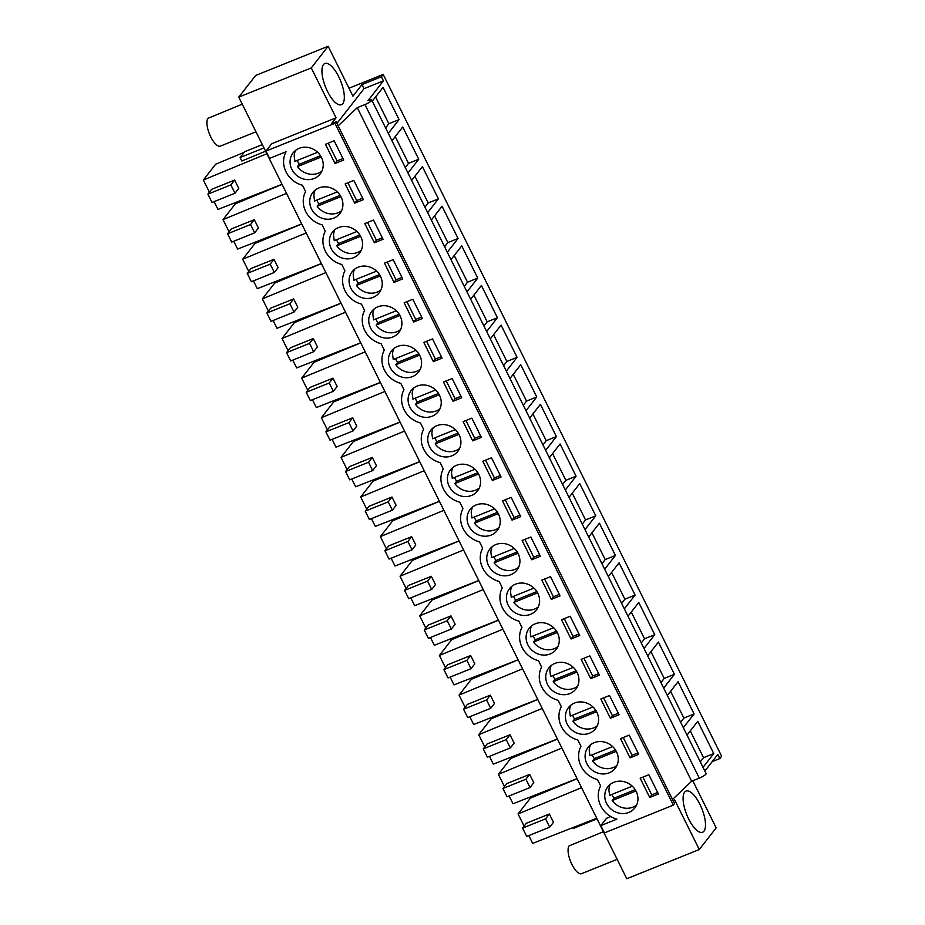 <?xml version="1.0" encoding="UTF-8"?>
<svg xmlns="http://www.w3.org/2000/svg" width="925" height="925" viewBox="0 0 925 925"><rect width="100%" height="100%" fill="white"/><g stroke="black" fill="none" stroke-linecap="round" stroke-linejoin="round"><path stroke-width="1.39" d="M348.991 88.21L383.193 74.428L721.639 756.222L719.835 758.535L712.192 761.622M311.274 67.907L328.155 46.25L352.934 96.165L361.987 84.568L381.389 76.752L383.424 80.857L367.953 100.698A5.92 1.145 153.6 0 1 371.746 100.004L706.11 773.577A5.92 1.145 153.6 0 1 699.312 778.133L691.646 781.22L672.533 799.454L674.568 803.571L673.365 805.108L604.43 832.893L600.811 825.609L616.894 819.134A23.668 21.541 -142.1 0 1 600.637 785.926L597.492 779.578A23.668 21.541 -142.1 0 1 580.969 746.302L577.824 739.954A23.668 21.541 -142.1 0 1 561.302 706.677L558.157 700.329A23.668 21.541 -142.1 0 1 541.634 667.052L538.489 660.716A23.668 21.541 -142.1 0 1 521.966 627.428L518.821 621.091A23.668 21.541 -142.1 0 1 502.298 587.814L499.153 581.467A23.668 21.541 -142.1 0 1 482.63 548.19L479.485 541.842A23.668 21.541 -142.1 0 1 462.962 508.565L459.806 502.229A23.668 21.541 -142.1 0 1 443.295 468.94L440.138 462.604A23.668 21.541 -142.1 0 1 423.627 429.327L420.47 422.979A23.668 21.541 -142.1 0 1 403.959 389.703L400.803 383.355A23.668 21.541 -142.1 0 1 384.291 350.078L381.135 343.73A23.668 21.541 -142.1 0 1 364.612 310.453L361.467 304.117A23.668 21.541 -142.1 0 1 344.944 270.84L341.799 264.492A23.668 21.541 -142.1 0 1 325.276 231.215L322.131 224.867A23.668 21.541 -142.1 0 1 305.608 191.591L302.463 185.243A23.668 21.541 -142.1 0 1 286.068 151.746L269.591 158.383L265.984 151.099L334.919 123.326L336.122 121.776L331.532 123.626L336.053 117.822L311.274 67.907L238.766 97.125L626.768 878.75L699.277 849.532L716.158 827.875L692.779 780.769M238.766 97.125L255.647 75.468L328.155 46.25M383.193 74.428L381.389 76.752M391.98 140.762L402.722 126.991L418.736 159.227L408.515 163.343L395.241 136.599M407.994 173.01L418.736 159.227M411.66 180.387L422.401 166.616L438.404 198.852L428.183 202.968L414.909 176.213M427.662 212.623L438.404 198.852M431.328 220.011L442.069 206.229L458.072 238.477L447.85 242.593L434.577 215.837M447.33 252.248L458.072 238.477M450.995 259.636L461.737 245.853L477.739 278.09L467.518 282.206L454.244 255.462M466.998 291.872L477.739 278.09M470.663 299.261L481.405 285.478L497.407 317.714L487.197 321.831L473.912 295.087M486.666 331.497L497.407 317.714M490.331 338.874L501.072 325.103L517.075 357.339L506.865 361.455L493.58 334.7M506.333 371.122L517.075 357.339M509.999 378.498L520.74 364.728L536.743 396.964L526.533 401.08L513.248 374.324M526.001 410.735L536.743 396.964M529.667 418.123L540.408 404.341L556.411 436.588L546.201 440.693L532.916 413.949M545.669 450.359L556.411 436.588M549.334 457.748L560.076 443.965L576.078 476.202L565.869 480.318L552.583 453.574M565.337 489.984L576.078 476.202M569.002 497.361L579.744 483.59L595.746 515.826L585.537 519.942L572.251 493.198M585.005 529.609L595.746 515.826M588.67 536.986L599.412 523.215L615.414 555.451L605.204 559.567L591.919 532.812M604.673 569.222L615.414 555.451M608.338 576.61L619.079 562.828L635.082 595.076L624.872 599.192L611.598 572.436M624.34 608.847L635.082 595.076M628.006 616.235L638.747 602.452L654.75 634.689L644.54 638.805L631.266 612.061M644.008 648.471L654.75 634.689M647.673 655.86L658.415 642.077L674.418 674.313L664.208 678.43L650.934 651.686M663.676 688.096L674.418 674.313M667.341 695.473L678.083 681.702L694.085 713.938L683.876 718.054L670.602 691.299M683.344 727.709L694.085 713.938M687.009 735.097L697.751 721.327L713.753 753.563L703.543 757.679L690.27 730.923M703.023 767.334L713.753 753.563M704.85 771.034L717.788 754.43L719.835 758.535M372.312 101.149L383.054 87.366L399.057 119.602L388.847 123.719L375.573 96.975M388.315 133.385L399.057 119.602M673.342 801.096L674.498 799.616L699.277 849.532M703.971 831.17A22.188 8.128 -111.9 0 1 702.584 832.246A22.188 8.128 -111.9 0 1 687.657 816.844A22.188 8.128 -111.9 0 1 684.616 792.17A22.188 8.128 -111.9 0 1 686.003 791.083A22.188 8.128 -111.9 0 1 700.93 806.496A22.188 8.128 -111.9 0 1 703.971 831.17M233.771 241.263L237.633 249.056L301.7 223.919M286.53 193.36L223.029 219.618L235.366 203.801L282.079 184.376M229.088 231.828L223.029 219.618M227.562 233.782L231.689 242.096L254.676 232.834L258.445 228.001L254.306 219.688L231.331 228.938L227.562 233.782L250.536 224.521L254.306 219.688M253.438 280.888L257.312 288.669L321.368 263.544M306.198 232.973L242.697 259.243L255.034 243.425L301.747 224M248.756 271.441L242.697 259.243M247.229 273.395L251.357 281.72L274.343 272.459L278.113 267.626L273.973 259.312L250.999 268.562L247.229 273.395L270.204 264.145L273.973 259.312M273.106 320.501L276.98 328.294L341.036 303.169M325.866 272.597L262.365 298.868L274.702 283.05L321.414 263.625M268.423 311.066L262.365 298.868M266.897 313.02L271.025 321.345L294.011 312.083L297.781 307.25L293.653 298.925L270.667 308.187L266.897 313.02L289.883 303.758L293.653 298.925M292.774 360.126L296.647 367.919L360.704 342.782M345.534 312.222L282.032 338.492L294.37 322.675L341.082 303.238M288.091 350.691L282.032 338.492M286.565 352.645L290.693 360.958L313.679 351.708L317.448 346.875L313.321 338.55L290.334 347.812L286.565 352.645L309.551 343.383L313.321 338.55M312.442 399.75L316.315 407.543L380.383 382.407M365.202 351.847L301.7 378.105L314.038 362.288L360.75 342.863M307.759 390.315L301.7 378.105M306.233 392.269L310.372 400.583L333.347 391.321L337.116 386.488L332.988 378.175L310.002 387.436L306.233 392.269L329.219 383.008L332.988 378.175M332.11 439.375L335.983 447.168L400.051 422.031M384.869 391.46L321.368 417.73L333.705 401.913L380.418 382.488M327.427 429.94L321.368 417.73M325.901 431.882L330.04 440.208L353.015 430.946L356.784 426.113L352.656 417.799L329.67 427.049L325.901 431.882L348.887 422.632L352.656 417.799M351.778 478.988L355.651 486.781L419.719 461.656M404.537 431.085L341.036 457.355L353.373 441.537L400.086 422.112M347.095 469.553L341.036 457.355M345.58 471.507L349.708 479.832L372.683 470.571L376.452 465.738L372.324 457.413L349.338 466.674L345.58 471.507L368.555 462.246L372.324 457.413M371.445 518.613L375.319 526.406L439.387 501.269M424.217 470.709L360.704 496.979L373.041 481.162L419.753 461.737M366.762 509.178L360.704 496.979M365.248 511.132L369.376 519.457L392.35 510.195L396.12 505.362L391.992 497.037L369.017 506.299L365.248 511.132L388.222 501.87L391.992 497.037M391.113 558.238L394.987 566.031L459.054 540.894M443.884 510.334L380.372 536.604L392.709 520.775L439.421 501.35M386.43 548.803L380.372 536.604M384.916 550.757L389.043 559.07L412.018 549.82L415.788 544.975L411.66 536.662L388.685 545.923L384.916 550.757L407.89 541.495L411.66 536.662M410.792 597.862L414.654 605.655L478.722 580.518M463.552 549.959L400.051 576.217L412.377 560.4L459.089 540.975M406.098 588.427L400.051 576.217M404.583 590.381L408.711 598.695L431.686 589.433L435.455 584.6L431.328 576.287L408.353 585.537L404.583 590.381L427.558 581.12L431.328 576.287M430.46 637.475L434.322 645.268L498.39 620.143M483.22 589.572L419.719 615.842L432.044 600.024L478.757 580.599M425.766 628.04L419.719 615.842M424.251 629.994L428.379 638.319L451.354 629.058L455.123 624.225L450.995 615.9L428.021 625.161L424.251 629.994L447.226 620.744L450.995 615.9M450.128 677.1L453.99 684.893L518.058 659.768M502.888 629.197L439.387 655.467L451.712 639.649L498.425 620.224M445.445 667.665L439.387 655.467M443.919 669.619L448.047 677.944L471.022 668.683L474.791 663.849L470.663 655.524L447.688 664.786L443.919 669.619L466.894 660.357L470.663 655.524M469.796 716.725L473.658 724.518L537.726 699.381M522.556 668.821L459.054 695.091L471.38 679.274L518.092 659.837M465.113 707.29L459.054 695.091M463.587 709.244L467.715 717.557L490.689 708.307L494.459 703.474L490.331 695.149L467.356 704.411L463.587 709.244L486.562 699.982L490.331 695.149M489.464 756.349L493.326 764.143L557.393 739.006M542.223 708.446L478.722 734.704L491.048 718.887L537.76 699.462M484.781 746.914L478.722 734.704M483.255 748.868L487.382 757.182L510.357 747.92L514.127 743.087L509.999 734.774L487.024 744.035L483.255 748.868L506.229 739.607L509.999 734.774M509.132 795.974L512.993 803.767L577.061 778.63M561.891 748.059L498.39 774.329L510.727 758.512L557.44 739.087M504.449 786.528L498.39 774.329M502.922 788.482L507.05 796.807L530.037 787.545L533.806 782.712L529.667 774.398L506.692 783.648L502.922 788.482L525.897 779.232L529.667 774.398M528.799 835.587L532.661 843.38L596.729 818.255M581.559 787.684L518.058 813.954L530.395 798.136L577.107 778.711M524.117 826.152L518.058 813.954M522.59 828.106L526.718 836.431L549.704 827.17L553.474 822.337L549.334 814.012L526.36 823.273L522.59 828.106L545.565 818.845L549.334 814.012M572.772 827.655L573.199 828.499L597.053 818.891M600.811 825.609L606.546 818.267L610.778 816.555M336.053 117.822L271.707 143.745L265.984 151.099M244.165 152.336L215.698 164.176L203.361 180.005L266.863 153.735M265.602 151.191L241.853 161.008L240.118 157.528L244.639 151.723L262.33 144.601M240.118 157.528L263.972 147.919M214.103 201.638L217.965 209.432L282.032 184.295M209.42 192.203L203.361 180.005M207.894 194.157L212.022 202.471L235.008 193.221L238.777 188.376L234.638 180.063L211.663 189.324L207.894 194.157L230.868 184.896L234.638 180.063M336.931 123.418L364.022 88.673L383.424 80.857M361.987 84.568L364.022 88.673M323.461 64.623A22.188 8.128 -111.9 0 1 324.848 63.536A22.188 8.128 -111.9 0 1 339.776 78.949A22.188 8.128 -111.9 0 1 342.817 103.612A22.188 8.128 -111.9 0 1 341.429 104.698A22.188 8.128 -111.9 0 1 326.502 89.297A22.188 8.128 -111.9 0 1 323.461 64.623M371.746 100.004A5.92 1.145 153.6 0 1 364.947 104.56L357.281 107.647L338.157 125.881L336.122 121.776M405.266 167.517L408.515 163.343M424.933 207.142L428.183 202.968M444.601 246.755L447.85 242.593M464.269 286.38L467.518 282.206M483.937 326.005L487.197 321.831M503.605 365.629L506.865 361.455M523.273 405.254L526.533 401.08M542.94 444.867L546.201 440.693M562.608 484.492L565.869 480.318M582.276 524.117L585.537 519.942M601.955 563.741L605.204 559.567M621.623 603.354L624.872 599.192M641.291 642.979L644.54 638.805M660.959 682.604L664.208 678.43M680.627 722.228L683.876 718.054M700.294 761.853L703.543 757.679M385.598 127.893L388.847 123.719M254.676 232.834L250.536 224.521M274.343 272.459L270.204 264.145M294.011 312.083L289.883 303.758M313.679 351.708L309.551 343.383M333.347 391.321L329.219 383.008M353.015 430.946L348.887 422.632M372.683 470.571L368.555 462.246M392.35 510.195L388.222 501.87M412.018 549.82L407.89 541.495M431.686 589.433L427.558 581.12M451.354 629.058L447.226 620.744M471.022 668.683L466.894 660.357M490.689 708.307L486.562 699.982M510.357 747.92L506.229 739.607M530.037 787.545L525.897 779.232M549.704 827.17L545.565 818.845M235.008 193.221L230.868 184.896M691.646 781.22L357.281 107.647M672.533 799.454L338.157 125.881M334.919 123.326L673.365 805.108M604.765 795.373A17.159 15.621 -142.1 0 0 616.062 812.196A17.159 15.621 -142.1 0 0 634.885 807.918A17.159 15.621 -142.1 0 0 637.938 799.362A17.159 15.621 -142.1 0 0 626.641 782.527A17.159 15.621 -142.1 0 0 607.817 786.817A17.159 15.621 -142.1 0 0 604.765 795.373M502.483 500.887L512.034 520.127L520.717 516.624L511.167 497.384L502.483 500.887M560.053 595.873L550.502 576.633L541.83 580.125L551.369 599.365L560.053 595.873M578.934 680.488A17.159 15.621 -142.1 0 0 567.638 663.664A17.159 15.621 -142.1 0 0 548.814 667.954A17.159 15.621 -142.1 0 0 545.762 676.51A17.159 15.621 -142.1 0 0 557.058 693.334A17.159 15.621 -142.1 0 0 575.882 689.056A17.159 15.621 -142.1 0 0 578.934 680.488M570.17 616.258L561.498 619.75L571.049 638.99L579.721 635.498L570.17 616.258M598.602 720.112A17.159 15.621 -142.1 0 0 587.306 703.289A17.159 15.621 -142.1 0 0 568.482 707.567A17.159 15.621 -142.1 0 0 565.429 716.123A17.159 15.621 -142.1 0 0 576.726 732.958A17.159 15.621 -142.1 0 0 595.55 728.669A17.159 15.621 -142.1 0 0 598.602 720.112M600.834 698.999L610.384 718.239L619.056 714.736L609.506 695.496L600.834 698.999M585.097 755.748A17.159 15.621 -142.1 0 0 596.394 772.583A17.159 15.621 -142.1 0 0 615.218 768.293A17.159 15.621 -142.1 0 0 618.27 759.737A17.159 15.621 -142.1 0 0 606.973 742.914A17.159 15.621 -142.1 0 0 588.15 747.192A17.159 15.621 -142.1 0 0 585.097 755.748M620.502 738.624L630.052 757.864L638.736 754.361L629.185 735.121L620.502 738.624M559.267 640.875A17.159 15.621 -142.1 0 0 547.97 624.04A17.159 15.621 -142.1 0 0 529.146 628.329A17.159 15.621 -142.1 0 0 526.094 636.886A17.159 15.621 -142.1 0 0 537.39 653.709A17.159 15.621 -142.1 0 0 556.214 649.431A17.159 15.621 -142.1 0 0 559.267 640.875M581.166 659.375L590.717 678.615L599.388 675.111L589.838 655.883L581.166 659.375M539.587 601.25A17.159 15.621 -142.1 0 0 528.302 584.415A17.159 15.621 -142.1 0 0 509.478 588.705A17.159 15.621 -142.1 0 0 506.426 597.261A17.159 15.621 -142.1 0 0 517.722 614.096A17.159 15.621 -142.1 0 0 536.546 609.806A17.159 15.621 -142.1 0 0 539.587 601.25M531.702 559.752L540.385 556.249L530.834 537.009L522.151 540.512L531.702 559.752L533.725 557.162L539.657 554.769M486.758 557.636A17.159 15.621 -142.1 0 0 498.055 574.471A17.159 15.621 -142.1 0 0 516.867 570.182A17.159 15.621 -142.1 0 0 519.919 561.625A17.159 15.621 -142.1 0 0 508.634 544.802A17.159 15.621 -142.1 0 0 489.811 549.08A17.159 15.621 -142.1 0 0 486.758 557.636M482.815 461.263L492.366 480.503L501.049 477.011L491.499 457.771L482.815 461.263M309.736 201.037A17.159 15.621 -142.1 0 0 321.033 217.872A17.159 15.621 -142.1 0 0 339.857 213.583A17.159 15.621 -142.1 0 0 342.909 205.026A17.159 15.621 -142.1 0 0 331.613 188.203A17.159 15.621 -142.1 0 0 312.789 192.481A17.159 15.621 -142.1 0 0 309.736 201.037M394.027 282.391L402.71 278.899L393.16 259.659L384.476 263.151L394.027 282.391L396.05 279.801L401.97 277.419M471.831 418.146L463.147 421.638L472.698 440.878L481.382 437.386L471.831 418.146M460.916 442.763A17.159 15.621 -142.1 0 0 449.631 425.928A17.159 15.621 -142.1 0 0 430.807 430.217A17.159 15.621 -142.1 0 0 427.755 438.774A17.159 15.621 -142.1 0 0 439.04 455.597A17.159 15.621 -142.1 0 0 457.863 451.319A17.159 15.621 -142.1 0 0 460.916 442.763M453.03 401.265L461.714 397.762L452.163 378.522L443.48 382.025L453.03 401.265L455.054 398.663L460.974 396.282M408.087 399.149A17.159 15.621 -142.1 0 0 419.372 415.984A17.159 15.621 -142.1 0 0 438.196 411.694A17.159 15.621 -142.1 0 0 441.248 403.138A17.159 15.621 -142.1 0 0 429.952 386.315A17.159 15.621 -142.1 0 0 411.139 390.593A17.159 15.621 -142.1 0 0 408.087 399.149M404.144 302.776L413.695 322.016L422.378 318.512L412.828 299.284L404.144 302.776M401.913 323.9A17.159 15.621 -142.1 0 0 390.616 307.065A17.159 15.621 -142.1 0 0 371.792 311.355A17.159 15.621 -142.1 0 0 368.74 319.911A17.159 15.621 -142.1 0 0 380.036 336.735A17.159 15.621 -142.1 0 0 398.86 332.457A17.159 15.621 -142.1 0 0 401.913 323.9M432.495 338.897L423.812 342.4L433.363 361.64L442.046 358.137L432.495 338.897M467.09 518.023A17.159 15.621 -142.1 0 0 478.375 534.847A17.159 15.621 -142.1 0 0 497.199 530.557A17.159 15.621 -142.1 0 0 500.252 522.001A17.159 15.621 -142.1 0 0 488.967 505.177A17.159 15.621 -142.1 0 0 470.143 509.455A17.159 15.621 -142.1 0 0 467.09 518.023M364.808 223.538L374.359 242.766L383.042 239.274L373.492 220.034L364.808 223.538M349.072 280.287A17.159 15.621 -142.1 0 0 360.368 297.11A17.159 15.621 -142.1 0 0 379.192 292.832A17.159 15.621 -142.1 0 0 382.245 284.276A17.159 15.621 -142.1 0 0 370.948 267.441A17.159 15.621 -142.1 0 0 352.124 271.73A17.159 15.621 -142.1 0 0 349.072 280.287M480.584 482.387A17.159 15.621 -142.1 0 0 469.299 465.553A17.159 15.621 -142.1 0 0 450.475 469.842A17.159 15.621 -142.1 0 0 447.422 478.398A17.159 15.621 -142.1 0 0 458.708 495.222A17.159 15.621 -142.1 0 0 477.531 490.944A17.159 15.621 -142.1 0 0 480.584 482.387M329.404 240.662A17.159 15.621 -142.1 0 0 340.701 257.497A17.159 15.621 -142.1 0 0 359.524 253.207A17.159 15.621 -142.1 0 0 362.577 244.651A17.159 15.621 -142.1 0 0 351.28 227.827A17.159 15.621 -142.1 0 0 332.457 232.106A17.159 15.621 -142.1 0 0 329.404 240.662M388.408 359.524A17.159 15.621 -142.1 0 0 399.704 376.359A17.159 15.621 -142.1 0 0 418.528 372.07A17.159 15.621 -142.1 0 0 421.58 363.513A17.159 15.621 -142.1 0 0 410.284 346.69A17.159 15.621 -142.1 0 0 391.46 350.968A17.159 15.621 -142.1 0 0 388.408 359.524M353.824 180.41L345.141 183.913L354.691 203.153L363.375 199.65L353.824 180.41M334.156 140.785L325.473 144.288L335.023 163.528L343.707 160.025L334.156 140.785M290.068 161.424A17.159 15.621 -142.1 0 0 301.365 178.248A17.159 15.621 -142.1 0 0 320.189 173.958A17.159 15.621 -142.1 0 0 323.241 165.402A17.159 15.621 -142.1 0 0 311.945 148.578A17.159 15.621 -142.1 0 0 293.121 152.868A17.159 15.621 -142.1 0 0 290.068 161.424M649.72 797.477L658.403 793.985L648.853 774.745L640.169 778.237L649.72 797.477L651.743 794.887L657.663 792.505M512.034 520.127L514.057 517.538L519.989 515.144M505.247 499.778L514.057 517.538M551.369 599.365L553.393 596.775L559.324 594.393M544.582 579.015L553.393 596.775M571.049 638.99L573.061 636.4L578.992 634.018M564.25 618.64L573.061 636.4M610.384 718.239L612.396 715.649L618.328 713.256M603.586 697.889L612.396 715.649M630.052 757.864L632.064 755.263L637.996 752.881M623.253 737.514L632.064 755.263M590.717 678.615L592.728 676.025L598.66 673.631M583.918 658.265L592.728 676.025M524.914 539.402L533.725 557.162M492.366 480.503L494.389 477.913L500.309 475.519M485.579 460.153L494.389 477.913M387.228 262.041L396.05 279.801M472.698 440.878L474.722 438.288L480.642 435.906M465.911 420.528L474.722 438.288M446.243 380.915L455.054 398.663M413.695 322.016L415.718 319.426L421.638 317.032M406.896 301.666L415.718 319.426M433.363 361.64L435.386 359.05L441.306 356.657M426.564 341.29L435.386 359.05M374.359 242.766L376.382 240.176L382.303 237.794M367.56 222.416L376.382 240.176M354.691 203.153L356.715 200.563L362.635 198.17M347.892 182.803L356.715 200.563M335.023 163.528L337.047 160.938L342.967 158.545M328.225 143.178L337.047 160.938M642.921 777.127L651.743 794.887M610.199 784.412A17.159 15.621 -142.1 0 0 608.893 790.077L609.61 795.35L632.295 786.204M611.899 794.413A17.159 15.621 -142.1 0 0 613.992 798.229L612.188 800.541A17.159 15.621 -142.1 0 0 636.631 805.016M612.188 800.541L635.938 790.979M613.992 798.229L635.186 789.684M590.532 744.787A17.159 15.621 -142.1 0 0 589.225 750.452L589.942 755.725L612.628 746.579M592.231 754.8A17.159 15.621 -142.1 0 0 594.324 758.604L592.52 760.928A17.159 15.621 -142.1 0 0 616.963 765.403M592.52 760.928L616.27 751.354M594.324 758.604L615.518 750.059M570.864 705.174A17.159 15.621 -142.1 0 0 569.557 710.828L570.274 716.1L592.96 706.954M572.563 715.175A17.159 15.621 -142.1 0 0 574.656 718.979L572.852 721.303A17.159 15.621 -142.1 0 0 597.296 725.778M572.852 721.303L596.602 711.73M574.656 718.979L595.85 710.446M551.196 665.549A17.159 15.621 -142.1 0 0 549.889 671.203L550.595 676.476L573.292 667.341M552.896 675.551A17.159 15.621 -142.1 0 0 554.988 679.355L553.185 681.679A17.159 15.621 -142.1 0 0 577.628 686.153M553.185 681.679L576.934 672.105M554.988 679.355L576.183 670.822M531.528 625.924A17.159 15.621 -142.1 0 0 530.222 631.59L530.927 636.851L553.624 627.717M533.228 635.926A17.159 15.621 -142.1 0 0 535.321 639.742L533.517 642.054A17.159 15.621 -142.1 0 0 557.96 646.529M533.517 642.054L557.266 632.48M535.321 639.742L556.515 631.197M511.86 586.3A17.159 15.621 -142.1 0 0 510.554 591.965L511.259 597.238L533.956 588.092M513.56 596.313A17.159 15.621 -142.1 0 0 515.653 600.117L513.849 602.429A17.159 15.621 -142.1 0 0 538.292 606.916M513.849 602.429L537.598 592.867M515.653 600.117L536.847 591.572M492.192 546.687A17.159 15.621 -142.1 0 0 490.886 552.341L491.591 557.613L514.288 548.467M493.892 556.688A17.159 15.621 -142.1 0 0 495.985 560.492L494.17 562.816A17.159 15.621 -142.1 0 0 518.624 567.291M494.17 562.816L517.931 553.243M495.985 560.492L517.179 551.947M472.525 507.062A17.159 15.621 -142.1 0 0 471.218 512.716L471.923 517.988L494.621 508.842M474.224 517.063A17.159 15.621 -142.1 0 0 476.317 520.868L474.502 523.192A17.159 15.621 -142.1 0 0 498.957 527.666M474.502 523.192L498.263 513.618M476.317 520.868L497.511 512.334M452.857 467.437A17.159 15.621 -142.1 0 0 451.55 473.103L452.256 478.364L474.953 469.229M454.557 477.439A17.159 15.621 -142.1 0 0 456.649 481.243L454.834 483.567A17.159 15.621 -142.1 0 0 479.289 488.042M454.834 483.567L478.595 473.993M456.649 481.243L477.843 472.71M433.189 427.812A17.159 15.621 -142.1 0 0 431.882 433.478L432.588 438.751L455.273 429.605M434.889 437.826A17.159 15.621 -142.1 0 0 436.982 441.63L435.166 443.942A17.159 15.621 -142.1 0 0 459.621 448.417M435.166 443.942L458.927 434.38M436.982 441.63L458.176 433.085M413.521 388.188A17.159 15.621 -142.1 0 0 412.215 393.853L412.92 399.126L435.606 389.98M415.221 398.201A17.159 15.621 -142.1 0 0 417.314 402.005L415.498 404.329A17.159 15.621 -142.1 0 0 439.942 408.804M415.498 404.329L439.259 394.755M417.314 402.005L438.508 393.46M393.842 348.575A17.159 15.621 -142.1 0 0 392.547 354.229L393.252 359.501L415.938 350.355M395.553 358.576A17.159 15.621 -142.1 0 0 397.646 362.38L395.831 364.704A17.159 15.621 -142.1 0 0 420.274 369.179M395.831 364.704L419.592 355.131M397.646 362.38L418.828 353.847M374.174 308.95A17.159 15.621 -142.1 0 0 372.879 314.604L373.584 319.877L396.27 310.742M375.885 318.952A17.159 15.621 -142.1 0 0 377.978 322.756L376.163 325.08A17.159 15.621 -142.1 0 0 400.606 329.554M376.163 325.08L399.924 315.506M377.978 322.756L399.161 314.222M354.506 269.325A17.159 15.621 -142.1 0 0 353.211 274.991L353.917 280.263L376.602 271.118M356.217 279.327A17.159 15.621 -142.1 0 0 358.31 283.142L356.495 285.455A17.159 15.621 -142.1 0 0 380.938 289.93M356.495 285.455L380.244 275.881M358.31 283.142L379.493 274.598M334.838 229.701A17.159 15.621 -142.1 0 0 333.543 235.366L334.249 240.639L356.934 231.493M336.55 239.714A17.159 15.621 -142.1 0 0 338.631 243.518L336.827 245.83A17.159 15.621 -142.1 0 0 361.27 250.317M336.827 245.83L360.577 236.268M338.631 243.518L359.825 234.973M315.171 190.088A17.159 15.621 -142.1 0 0 313.876 195.742L314.581 201.014L337.267 191.868M316.87 200.089A17.159 15.621 -142.1 0 0 318.963 203.893L317.159 206.217A17.159 15.621 -142.1 0 0 341.603 210.692M317.159 206.217L340.909 196.643M318.963 203.893L340.157 195.36M295.503 150.463A17.159 15.621 -142.1 0 0 294.196 156.117L294.913 161.389L317.599 152.255M297.203 160.464A17.159 15.621 -142.1 0 0 299.295 164.268L297.492 166.593A17.159 15.621 -142.1 0 0 321.935 171.067M297.492 166.593L321.241 157.019M299.295 164.268L320.489 155.735M603.412 831.702L569.118 845.878A15.39 5.643 68.1 0 0 571.234 862.99A15.39 5.643 68.1 0 0 581.582 873.663L617.125 859.348M242.246 104.155L207.963 118.331A15.39 5.643 68.1 0 0 210.067 135.443A15.39 5.643 68.1 0 0 220.416 146.115L255.971 131.789M364.936 104.56L699.3 778.133"/></g></svg>
